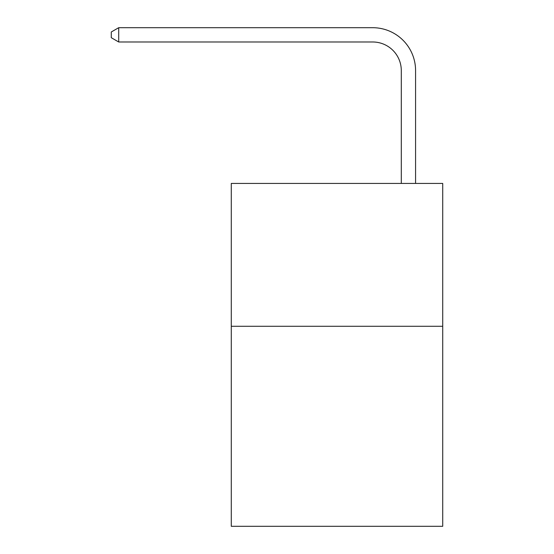 <?xml version="1.0" encoding="UTF-8"?>
<svg xmlns="http://www.w3.org/2000/svg" width="554" height="554" viewBox="0 0 554 554"><rect width="100%" height="100%" fill="white"/><g stroke="black" fill="none" stroke-linecap="round" stroke-linejoin="round"><path stroke-width="0.83" d="M442.722 326.285L442.722 526.3L231.281 526.3L231.281 183.422L442.722 183.422L442.722 326.285L231.281 326.285M401.29 183.422L401.29 70.559A28.573 28.573 0 0 0 372.717 41.986L118.708 41.986L111.278 37.7L111.278 31.987L118.708 27.7L372.717 27.7A42.859 42.859 0 0 1 415.576 70.559L415.576 183.422M401.29 70.559A28.573 28.573 0 0 0 372.717 41.986A28.573 28.573 0 0 1 401.29 70.559A28.573 28.573 0 0 0 372.717 41.986A28.573 28.573 0 0 1 401.29 70.559A28.573 28.573 0 0 0 372.717 41.986A28.573 28.573 0 0 1 401.29 70.559A28.573 28.573 0 0 0 372.717 41.986A28.573 28.573 0 0 1 401.29 70.559A28.573 28.573 0 0 0 372.717 41.986A28.573 28.573 0 0 1 401.29 70.559A28.573 28.573 0 0 0 372.717 41.986A28.573 28.573 0 0 1 401.29 70.559A28.573 28.573 0 0 0 372.717 41.986A28.573 28.573 0 0 1 401.29 70.559A28.573 28.573 0 0 0 372.717 41.986A28.573 28.573 0 0 1 401.29 70.559A28.573 28.573 0 0 0 372.717 41.986A28.573 28.573 0 0 1 401.29 70.559A28.573 28.573 0 0 0 372.717 41.986A28.573 28.573 0 0 1 401.29 70.559A28.573 28.573 0 0 0 372.717 41.986A28.573 28.573 0 0 1 401.29 70.559A28.573 28.573 0 0 0 372.717 41.986A28.573 28.573 0 0 1 401.29 70.559A28.573 28.573 0 0 0 372.717 41.986A28.573 28.573 0 0 1 401.29 70.559A28.573 28.573 0 0 0 372.717 41.986A28.573 28.573 0 0 1 401.29 70.559A28.573 28.573 0 0 0 372.717 41.986A28.573 28.573 0 0 1 401.29 70.559A28.573 28.573 0 0 0 372.717 41.986A28.573 28.573 0 0 1 401.29 70.559A28.573 28.573 0 0 0 372.717 41.986M118.708 41.986L118.708 27.7L372.717 27.7"/></g></svg>
